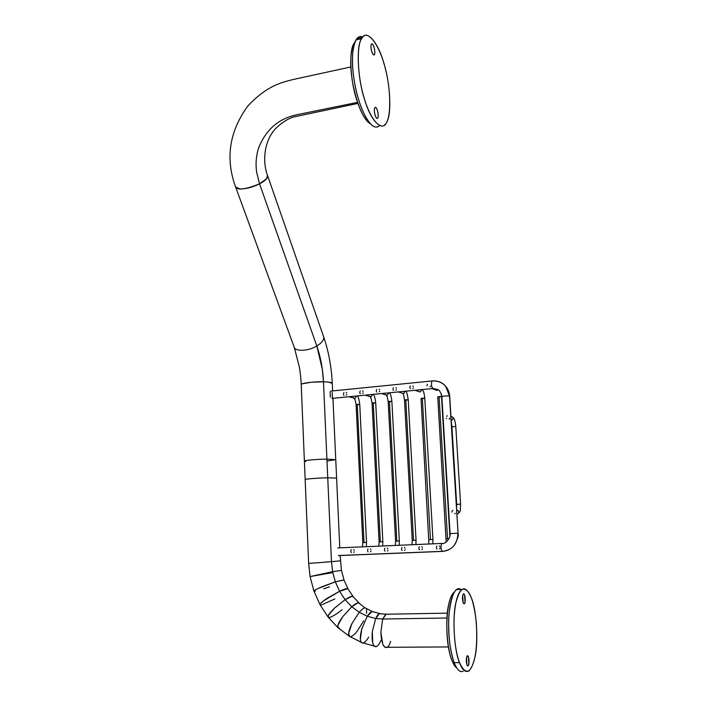 <?xml version="1.0" encoding="UTF-8"?>
<svg xmlns="http://www.w3.org/2000/svg" width="707" height="707" viewBox="0 0 707 707"><rect width="100%" height="100%" fill="white"/><g stroke="black" fill="none" stroke-linecap="round" stroke-linejoin="round"><path stroke-width="1.06" d="M371.352 44.285L371.475 44.099C373.066 42.005 375.877 52.141 374.436 54.483L374.295 54.695C372.722 56.807 369.885 46.609 371.352 44.285C372.156 43.357 373.049 44.355 374.047 47.289C374.896 50.48 375.028 52.875 374.436 54.483C373.641 55.446 372.748 54.466 371.732 51.531C370.875 48.306 370.751 45.893 371.352 44.285L371.475 44.099C373.181 41.89 376.018 53.043 374.295 54.695C372.722 56.807 369.885 46.609 371.352 44.285C372.156 43.357 373.049 44.355 374.047 47.289C374.896 50.48 375.028 52.875 374.436 54.483C373.641 55.446 372.748 54.466 371.732 51.531C370.875 48.306 370.751 45.893 371.352 44.285M374.737 107.915L374.931 107.614C376.575 105.555 379.235 115.285 377.83 117.857L377.626 118.175C375.991 120.261 373.314 110.478 374.737 107.915C375.541 106.819 376.442 107.694 377.441 110.531C378.289 113.668 378.422 116.107 377.83 117.857C377.043 118.979 376.142 118.122 375.125 115.285C374.268 112.121 374.136 109.665 374.737 107.915L374.931 107.614C376.743 105.387 379.412 116.549 377.626 118.175C375.991 120.261 373.314 110.478 374.737 107.915C375.541 106.819 376.442 107.694 377.441 110.531C378.289 113.668 378.422 116.107 377.83 117.857C377.043 118.979 376.142 118.122 375.125 115.285C374.268 112.121 374.136 109.665 374.737 107.915M361.604 38.673C355.975 45.442 357.707 79.856 364.785 100.067C371.078 121.975 383.194 132.792 387.003 121.507C391.872 113.482 390.123 82.392 383.804 63.082C378.272 42.429 366.173 28.289 361.604 38.673L362.567 37.268C368.356 28.969 380.437 47.396 385.306 68.517C391.395 91.238 391.015 119.456 385.288 124.238C380.074 131.405 369.036 116.673 363.698 96.408C357.362 75.543 356.514 45.504 361.604 38.673L355.957 39.954C352.104 45.655 351.105 64.982 354.843 84.23C358.599 103.284 364.078 116.77 371.272 124.679C374.63 127.578 377.405 127.852 379.606 125.519C377.07 127.817 374.295 127.543 371.272 124.679C365.652 120.04 357.892 102.055 354.569 82.754C351.326 63.542 351.786 49.278 355.957 39.954L361.604 38.673M362.788 37.02C360.464 36.11 358.511 36.623 356.929 38.549L355.957 39.954C357.892 36.844 360.172 35.863 362.788 37.02M369.134 122.338L368.347 122.382L370.565 123.99L368.347 122.382C364.132 118.246 360.331 110.955 356.938 100.5C350.265 81.747 348.692 49.835 354.039 43.463C350.133 52.177 349.691 65.459 352.722 83.32C356.832 103.134 362.037 116.151 368.347 122.382M354.87 42.243L354.039 43.463L354.87 42.243M466.929 664.907C465.984 660.939 466.099 657.925 467.265 655.866L468.405 656.883C469.342 660.842 469.227 663.846 468.061 665.906L466.929 664.907L466.487 657.713C467.009 655.513 467.645 655.239 468.405 656.883L468.838 664.032C468.326 666.25 467.689 666.542 466.929 664.907C465.984 660.939 466.099 657.925 467.265 655.866C468.971 654.408 469.775 665.004 468.061 665.906L466.929 664.907L466.487 657.713C467.009 655.513 467.645 655.239 468.405 656.883L468.838 664.032C468.326 666.25 467.689 666.542 466.929 664.907M463.12 602.664C462.192 598.802 462.281 595.904 463.377 593.986L464.605 595.126C465.524 598.979 465.436 601.869 464.331 603.796L463.12 602.664L462.687 595.594C463.209 593.544 463.854 593.385 464.605 595.126L465.038 602.161C464.517 604.22 463.88 604.397 463.12 602.664C462.192 598.802 462.281 595.904 463.377 593.986C465.082 592.484 466.01 602.859 464.331 603.796L463.12 602.664L462.687 595.594C463.209 593.544 463.854 593.385 464.605 595.126L465.038 602.161C464.517 604.22 463.88 604.397 463.12 602.664M459.488 662.645C465.957 676.069 471.207 673.753 475.245 655.707C478.427 640.842 476.5 610.459 471.684 598.643C465.701 584.389 460.434 585.75 455.882 602.735C452.197 617.326 454.186 650.891 459.488 662.645C455.6 651.934 453.788 637.475 454.044 619.261C454.804 603.486 457.358 593.527 461.706 589.382C468.75 587.367 473.602 598.29 476.253 622.142C477.817 647.488 475.369 663.758 468.918 670.952C465.409 672.772 462.263 670.006 459.488 662.645L454.159 662.653C456.987 669.723 459.957 672.604 463.076 671.305C459.957 672.604 456.987 669.723 454.159 662.653L459.488 662.645M460.884 589.408L456.519 589.523C452.109 593.659 449.502 603.601 448.706 619.35C448.415 637.528 450.226 651.96 454.159 662.653C449.334 647.983 447.672 631.289 449.166 612.58C451.711 594.03 455.617 586.306 460.884 589.408M454.221 592.254C445.852 597.76 443.925 641.196 451.941 660.409C453.426 664.262 455.061 666.825 456.846 668.097C455.034 666.781 453.399 664.218 451.941 660.409C446.93 649.468 445.118 618.333 448.636 604.741C449.908 598.511 451.773 594.348 454.221 592.254M449.528 396.061C446.267 395.77 443.704 395.973 441.848 396.662C443.704 395.973 446.267 395.77 449.528 396.061L458.065 533.228L449.696 396.176L445.719 386.367L449.528 396.061M433.152 388.514C431.429 387.215 431.023 384.696 431.933 380.967C431.023 384.696 431.429 387.215 433.152 388.514C437.624 389.318 439.807 390.22 439.701 391.236C441.15 393.419 441.857 395.231 441.848 396.662L450.067 533.608L457.906 533.237L450.067 533.608C450.978 536.631 446.329 544.496 441.681 543.453L442.14 543.427L441.681 543.453C440.558 546.697 440.788 549.348 442.37 551.407C440.788 549.348 440.558 546.697 441.681 543.453L337.743 547.925M442.326 551.407L338.361 555.587L442.326 551.407M432.322 380.887L432.322 380.887C438.066 380.658 442.538 382.487 445.719 386.367C442.538 382.487 438.066 380.658 432.322 380.887M457.906 533.237C457.597 543.957 452.418 550.011 442.37 551.407C452.418 550.011 457.597 543.957 457.906 533.237M332.193 392.412L332.431 397.661M330.372 397.14L330.134 391.864M437.032 390.405L438.172 389.857L437.032 390.405L431.933 388.629L437.032 390.405M426.948 385.828L427.408 384.308M430.519 386.225L430.095 386.862M449.882 536.206L441.513 396.671L439.065 396.6L447.558 538.84L446.188 538.893L447.558 538.84L439.065 396.6L437.739 396.91L440.187 396.981M447.558 538.84L448.98 538.769L447.558 538.84M439.347 545.972L439.931 546.652M440.019 548.199L439.586 548.871M436.997 549.056L436.528 548.349M436.36 547.572L436.829 546.06M402.389 393.26L403.626 393.649L405.235 391.236L403.626 393.649L398.28 391.917M393.401 390.405L393.101 389.911M392.942 389.195L393.392 387.683M395.947 387.604L396.344 388.125M396.424 389.584L395.947 390.273M414.744 540.272L416.043 540.228L413.533 540.351L416.043 540.228L408.231 399.826L405.765 399.755L413.533 540.351L412.243 540.404L413.533 540.351L405.765 399.755L404.51 400.038L406.976 400.118M404.439 547.448L405.005 548.119M405.084 549.648L404.59 550.373M402.133 550.497L401.682 549.79M401.514 549.021L401.974 547.527M370.998 396.804L372.58 394.426L370.998 396.804L365.095 395.16L370.998 396.804M360.305 393.799L359.89 393.189M359.748 392.482L360.181 390.989M362.514 390.777L363.071 391.422M363.142 392.871L362.726 393.49M381.621 541.748L380.322 541.836L382.841 541.703L375.726 402.91L373.243 402.831L380.322 541.836L379.102 541.88L380.322 541.836L373.243 402.831L372.05 403.105L374.533 403.176M370.371 548.879L370.928 549.551M370.998 551.062L370.503 551.778M368.108 551.893L367.675 551.195M367.525 550.435L367.967 548.959M456.642 509.968L458.03 510.489C459.25 512.177 458.914 513.362 457.022 514.042L457.022 514.042C458.914 513.362 459.25 512.177 458.03 510.489L456.651 510.101M451.853 512.142L451.897 511.629M452.056 511.179L452.86 510.339M455.326 513.309L454.734 513.839M450.942 416.556L452.551 417.015C453.417 418.685 452.957 419.781 451.163 420.294C452.957 419.781 453.417 418.685 452.551 417.015L450.933 416.441L452.551 417.015C453.576 418.146 454.981 418.376 455.794 426.542L451.932 426.772L455.794 426.542L460.584 504.144L456.669 504.338L460.584 504.144C460.213 513.803 460.372 510.763 458.003 513.689M459.179 504.259L456.669 504.338L456.554 508.483M455.794 426.542L451.932 426.772L456.669 504.338M449.758 418.261L449.131 419.136M446.577 418.703L446.267 418.199M446.594 416.326L447.31 415.778M362.497 546.856L362.815 542.605L364.008 542.561L362.815 542.605L356.098 404.607L357.256 404.351L356.098 404.607L355.126 399.685L353.783 397.988L354.967 398.359L356.531 396L354.967 398.359L348.878 396.742L353.898 398.076M343.991 395.407L343.584 394.798M343.443 394.091L343.867 392.606M346.174 392.403L346.722 393.039M346.792 394.479L346.315 395.151M365.351 542.472L364.008 542.561L366.535 542.428L359.757 404.422L357.256 404.351L364.008 542.561L357.256 404.351L359.757 404.422L358.599 404.687M353.641 549.586L354.189 550.249M354.26 551.752L353.774 552.459M351.397 552.582L350.981 551.884M350.831 551.133L351.264 549.666M387.215 395.24L388.815 392.845L387.215 395.24L381.506 393.56L387.215 395.24M376.725 392.085L376.398 391.563M376.248 390.847L376.681 389.345M379.173 389.23L379.606 389.778M379.677 391.236L379.261 391.864M398.085 541.014L396.83 541.102L399.34 540.97L391.881 401.382L389.407 401.302L396.83 541.102L395.575 541.147L396.83 541.102L389.407 401.302L388.187 401.585L390.662 401.656M387.295 548.164L387.86 548.835M387.94 550.355L387.445 551.08M385.015 551.195L384.573 550.497M384.414 549.737L384.864 548.252M420.232 392.032L421.858 389.619L420.232 392.032L414.921 390.291L420.232 392.032M410.281 388.7L409.998 388.249M409.839 387.524L410.299 386.004M412.932 385.969L413.286 386.446M413.365 387.913L412.888 388.611M431.606 539.521L432.94 539.476L430.448 539.6L432.94 539.476L424.774 398.262L422.318 398.191L430.448 539.6L429.114 539.653L430.448 539.6L422.318 398.191L421.027 398.483L423.484 398.554M421.787 546.714L422.353 547.395M422.441 548.932L421.946 549.657M419.454 549.781L418.995 549.074M418.827 548.305L419.286 546.794M305.769 461.503L304.399 461.141C303.718 460.398 316.886 459.205 326.917 459.117L323.47 381.78C313.537 381.488 300.519 383.229 301.226 384.723L304.399 461.141C303.71 460.398 316.913 459.205 326.917 459.117L335.754 459.674L326.996 461.079L335.754 459.674L326.917 459.117L327.748 477.808L336.603 478.126L327.748 477.808L323.47 381.78L328.357 382.089L332.272 383.371M323.399 336.081L323.753 337.098C328.605 351.414 331.45 366.809 332.272 383.291C331.883 382.46 328.949 381.957 323.47 381.78L322.348 369.39L316.816 345.988C321.712 342.948 324.027 339.987 323.753 337.098C324.027 339.987 321.712 342.948 316.816 345.988L279.716 240.963L316.816 345.988C307.899 351.494 294.483 351.75 293.971 346.545C294.483 351.75 307.899 351.494 316.816 345.988C320.625 356.991 322.843 368.93 323.47 381.789L311.433 382.222L302.623 383.724M350.831 66.962L296.807 78.707C288.412 80.545 281.854 82.454 277.126 84.433C267.069 88.667 257.321 95.834 247.892 105.926C229.368 131.387 225.224 158.262 235.466 186.551C236.872 190.59 244.905 189.688 259.549 183.864L279.716 240.963L259.549 183.864L266.716 178.624L267.467 175.283L267.732 176.061C267.732 178.341 265.01 180.948 259.549 183.864C252.187 187.417 245.568 189.105 239.691 188.91L235.564 186.957M259.549 183.864L256.712 172.499C255.448 164.386 256.075 156.247 258.568 148.081C265.832 129.646 278.638 118.52 296.984 114.711L357.548 102.365L296.984 114.711C278.638 118.52 265.832 129.646 258.568 148.081C256.075 156.247 255.448 164.386 256.712 172.499L259.549 183.864M331.945 572.714L310.073 576.576L308.65 563.399L318.168 562.737L308.65 563.399L305.159 479.602C304.478 479.046 317.726 477.985 327.748 477.808C317.699 477.985 304.496 479.046 305.159 479.602L304.399 461.141M327.748 477.808L331.477 561.65L340.376 560.81L331.477 561.65L327.748 477.808M318.168 562.737L331.477 561.65L318.168 562.737M387.807 614.197L385.704 614.242L382.681 619.023L446.965 617.998L382.681 619.023L380.861 632.314C381.418 643.131 383.53 648.125 387.189 647.294L448.477 646.94M386.747 647.488C385.2 647.921 383.848 646.693 382.681 643.812L380.861 632.314L382.681 619.023L375.682 618.501L372.306 631.634C371.564 642.08 372.987 647.038 376.584 646.49M381.471 613.835L379.403 613.685L375.682 618.501L382.681 619.023L386.34 613.976M390.618 641.337C389.645 644.625 388.452 646.631 387.029 647.373M376.212 646.622C374.675 646.993 373.508 645.774 372.722 642.972L372.306 631.634L375.682 618.501L367.287 616.239L361.825 628.744C359.456 638.227 359.898 642.963 363.159 642.963L374.268 646.074M373.941 611.979L372.094 611.493L367.287 616.239L375.682 618.501C377.061 615.611 378.422 613.959 379.765 613.543L379.898 613.508M380.826 640.515C379.385 643.997 377.865 646.03 376.283 646.605M362.771 643.034C361.436 643.105 360.632 641.938 360.358 639.517L361.825 628.744L367.287 616.239L359.236 612.297L351.812 623.786C348.074 632.014 347.588 636.353 350.336 636.795L361.18 642.23M366.58 608.541L365.121 607.834C363.628 608.047 361.666 609.531 359.236 612.297L367.287 616.239C369.16 613.393 370.804 611.794 372.218 611.458L365.121 607.834M368.665 637.14C366.686 640.454 364.874 642.389 363.239 642.937M363.681 620.87L357.07 631.369C354.578 634.4 352.493 636.185 350.805 636.707L349.992 636.795L348.578 633.622L351.812 623.786L359.236 612.297L351.768 606.739L342.595 616.858C337.822 623.689 336.505 627.471 338.653 628.205L348.843 635.92M339.466 628.116L338.37 628.152L337.805 625.465L342.595 616.858L351.768 606.739L357.998 602.797L359.624 603.495L358.608 602.744C357.15 602.735 354.87 604.07 351.768 606.739L359.236 612.297C361.542 609.673 363.425 608.206 364.856 607.879L358.608 602.744M366.641 608.647L366.518 613.384M342.064 609.743L337.186 613.402C333.881 615.647 331.336 616.99 329.568 617.414L328.304 617.405L328.393 615.284L334.491 608.153L345.122 599.677L351.874 596.31L353.359 596.92L352.758 596.284C351.441 596.107 348.896 597.238 345.122 599.677L351.768 606.739L345.122 599.677L334.491 608.153C328.967 613.543 326.97 616.654 328.499 617.476L337.654 627.374M348.083 588.913L347.782 588.577C346.686 588.33 343.947 589.231 339.572 591.291L345.122 599.677L339.572 591.291L327.765 597.919C321.765 601.896 319.246 604.255 320.2 604.989L327.924 616.822M320.077 604.927L320.633 603.416L323.364 600.994L339.572 591.291L335.33 581.843L322.684 586.483C316.427 589.099 313.537 590.663 314.005 591.176L319.926 604.573M344.053 580.005L335.33 581.843L339.572 591.291L347.915 588.639L343.938 579.837M334.906 598.891L321.438 604.962M315.331 591.14L313.943 591.14L314.801 590.212L317.876 588.586L335.33 581.843L332.59 571.689L310.09 576.594L313.899 590.99M340.129 555.516L341.446 570.381L332.59 571.689L335.33 581.843L344.009 579.873L341.419 570.363L332.59 571.689L331.477 561.65L332.59 571.689L310.064 576.567M329.506 586.792L323.771 588.798M362.567 37.268L356.929 38.549M456.519 589.523L461.706 589.382M330.637 391.139L431.933 380.967C436.732 380.666 440.708 381.86 443.863 384.546L445.719 386.367C448.008 388.965 449.334 392.235 449.696 396.176L458.065 533.228C458.905 535.499 457.57 539.618 454.044 545.592C450.73 549.18 446.904 551.098 442.573 551.327M442.114 551.345L338.618 555.508M331.928 398.403L432.693 388.558M435.574 389.84L432.065 388.62M441.513 396.671L441.15 393.587M446.17 541.986L437.739 396.91M412.013 544.726L412.243 540.404L404.51 400.038C403.317 391.21 402.495 393.976 402.283 393.163M408.231 399.826C407.347 394.055 406.498 391.183 405.685 391.192M415.902 544.558L416.043 540.228M378.811 546.158L379.102 541.88L372.05 403.105L371.051 398.032L369.761 396.397L365.263 395.142M375.726 402.91C375.152 397.864 374.277 395.027 373.102 394.382M382.664 545.99L382.841 541.703M458.03 510.489L456.678 510.472M451.305 422.556L451.932 426.772M353.783 397.988L349.046 396.733M359.757 404.422C359.138 399.296 358.255 396.468 357.097 395.947M366.332 546.697L366.535 542.428M395.31 545.451L395.575 541.147L388.187 401.585L387.206 396.486L385.934 394.789L381.674 393.543M391.881 401.382C391.333 396.362 390.476 393.507 389.301 392.792M399.181 545.283L399.34 540.97M418.836 391.51L415.071 390.282M424.774 398.262C423.882 391.112 423.564 391.908 422.273 389.575M428.919 544.001L421.027 398.483M432.825 543.833L432.94 539.476M332.272 383.291L332.617 390.936M332.953 398.297L339.784 547.837M235.749 187.337L293.971 346.545M357.91 103.408L292.892 117.141C286.865 119.342 281.13 123.124 275.695 128.488C264.073 140.711 262.12 161.576 267.732 176.052L323.753 337.098M301.217 384.652C301.191 382.452 300.475 373.004 299.3 366.774L294.333 347.552M447.354 613.155L385.704 614.242M379.403 613.685L385.863 614.153M372.094 611.493L379.765 613.543M352.758 596.284L358.9 602.788M347.782 588.577L352.961 596.355"/></g></svg>
